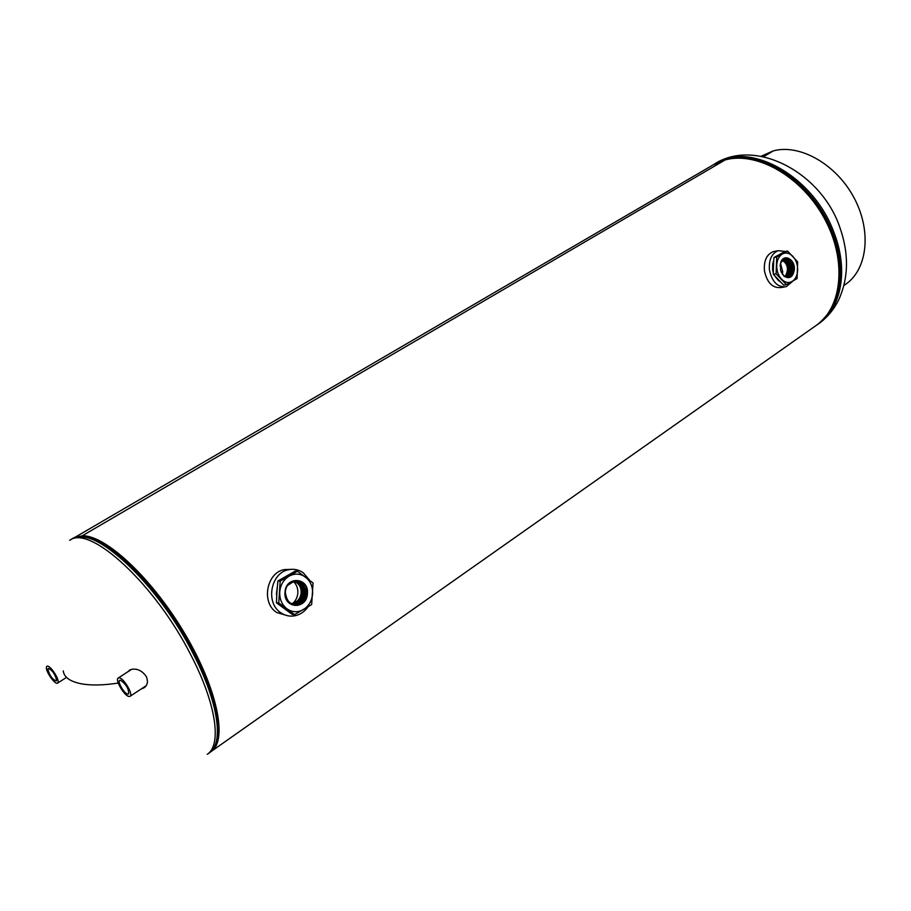 <?xml version="1.0" encoding="UTF-8"?>
<svg xmlns="http://www.w3.org/2000/svg" width="911" height="911" viewBox="0 0 911 911"><rect width="100%" height="100%" fill="white"/><g stroke="black" fill="none" stroke-linecap="round" stroke-linejoin="round"><path stroke-width="1.37" d="M210.6 751.871L211.204 751.461C227.989 740.541 217.376 688.26 184.477 633.134C151.761 577.961 105.437 534.951 82.297 535.782L725.167 159.926L713.074 164.925L73.381 538.253M211.204 751.461L816.21 325.421C842.436 307.497 847.15 259.851 824.273 218.241C801.657 176.518 756.768 151.089 725.167 159.926L82.286 535.782L82.901 536.943L82.286 535.782L73.962 537.9M216.886 739.573C223.115 718.187 206.956 668.879 177.121 622.509C147.354 576.094 109.218 540.883 87.171 537.661C113.67 540.337 165.62 594.985 194.829 653.221C213.971 691.973 221.327 720.76 216.886 739.573M142.742 687.942L144.792 687.236M141.068 689.046L143.995 687.851C147.559 685.357 148.334 681.576 146.307 676.531C142.07 670.61 137.026 668.241 131.173 669.426L126.72 672.512M129.635 669.984L128.371 671.441M56.607 680.266L56.277 680.927C52.303 679.458 49.501 675.518 47.873 669.13L48.294 668.389C52.337 670.143 55.104 674.106 56.607 680.266M58.088 682.168L57.598 683.091C55.229 685.186 45.504 671.418 46.393 667.251L46.894 666.283C49.251 664.165 59.056 678.069 58.088 682.168M127.779 694.102C124.226 693.783 116.995 681.326 119.774 680.312L120.48 680.232C126.128 684.218 128.85 688.796 128.633 693.943L127.779 694.102M129.009 696.459C124.317 696.015 114.729 679.663 118.214 678.035L119.239 677.875C123.873 678.171 133.587 694.694 130.079 696.3L129.009 696.459M773.587 260.671L772.551 269.554L773.348 273.141M774.988 251.299L773.211 251.652C766.663 254.408 763.737 260.774 764.431 270.749C767.051 282.854 772.676 288.445 781.296 287.512L784.325 286.999M785.487 251.47L778.199 250.684C771.64 253.452 768.713 259.84 769.419 269.838C772.038 281.989 777.664 287.603 786.295 286.669L792.923 281.032M774.168 275.259L780.26 281.875M290.939 569.364L284.46 569.58C266.547 572.427 260.956 602.763 276.693 612.511L287.933 615.802M309.751 580.375L303.261 572.768C298.797 569.671 293.946 568.658 288.685 569.705C270.726 572.563 265.135 603.025 280.907 612.807C285.211 615.711 289.869 616.713 294.857 615.802C300.231 614.663 304.627 611.657 308.055 606.772M790.725 260.478L793.652 266.752L793.743 270.966L792.57 274.598L789.051 277.559L784.53 276.534C789.04 278.675 791.807 276.659 792.855 270.499L790.11 275.953L787.867 276.978L784.007 275.862L781.046 271.831M789.142 277.536L790.441 277.001L793.959 269.417C791.295 257.927 786.888 255.706 780.738 262.755L780.511 270.168L783.893 276.09C789.541 279.449 793.037 277.229 794.369 269.428C795.121 259.191 783.813 253.19 780.795 262.311M780.533 263.393L782.708 271.729L782.367 274.336M782.743 259.874L784.303 260.933M786.5 262.083L787.992 264.657M786.444 258.952L785.863 258.314L787.537 258.906L790.27 261.263L791.761 263.803M788.061 276.329L790.167 270.1M790.008 270.681L789.917 271.626M779.941 281.556L775.056 276.295M773.325 271.956L772.653 266.217L773.712 260.626M772.528 266.24L773.337 272.446M774.703 275.874L778.609 280.747M773.428 261.104L772.63 264.691M786.341 284.619L783.597 285.086L773.371 274.302L773.393 265.944L774.008 257.471L784.827 251.595L787.559 251.06L776.741 256.959L776.104 273.812L786.341 284.619L797.068 278.595L797.672 261.901L787.559 251.06M774.008 257.471L776.741 256.959M773.371 274.302L776.104 273.812M785.248 276.079L785.248 276.079C788.846 269.975 787.958 264.577 782.606 259.897M782.276 260.159C788.653 264.725 789.689 270.237 785.419 276.659M782.697 259.829C789.723 264.475 790.794 270.146 785.908 276.83M783.13 259.544C790.065 259.703 792.638 274.61 786.387 276.944C792.49 274.53 789.951 259.829 783.084 259.578M783.574 259.316C791.055 258.735 793.845 275.304 786.831 277.012M783.153 259.339L783.938 259.157M784.018 259.145C791.75 257.767 795.064 275.224 787.696 276.898L787.127 277.024M785.362 276.637C789.552 270.248 788.516 264.759 782.23 260.193L784.189 259.088C789.769 258.997 792.661 262.801 792.855 270.499M782.651 259.863C789.598 264.509 790.657 270.157 785.863 276.819M783.118 259.362C790.68 258.234 793.914 275.122 786.785 277.001M783.984 259.157C791.693 257.915 794.904 275.259 787.582 276.921L787.138 277.024M782.503 259.908L784.064 259.111C790.964 256.606 796.123 271.729 790.11 275.953M780.067 266.126L780.738 262.755M789.256 276.523L789.507 275.874M789.871 274.735L790.053 273.972M790.144 273.528L788.915 262.732M788.152 261.206L787.446 260.079M787.332 259.908L786.819 259.236M786.66 259.043L786.034 258.348M773.644 261.525L773.325 271.467M775.773 277.115L778.563 280.132M789.12 276.591L789.507 275.543M789.632 275.168L789.86 274.359M789.939 273.983L788.562 262.231M787.799 260.819L787.206 259.931M787.104 259.783L786.58 259.1M773.678 261.161L772.676 267.868M775.295 276.557L778.905 280.486M792.012 281.545C795.451 279.392 797.33 275.612 797.66 270.191C797.729 264.702 796.146 260.125 792.923 256.435C789.541 253.042 786.056 252.21 782.458 253.941C778.985 256.059 777.072 259.851 776.719 265.329C776.65 270.874 778.256 275.498 781.524 279.176C784.94 282.558 788.436 283.344 792.012 281.545M305.549 594.837L301.085 602.444C292.089 606.544 286.84 603.173 285.348 592.321C285.94 576.492 308.351 577.961 306.95 593.46C306.597 598.083 304.661 601.613 301.12 604.027L297.407 605.416L291.839 604.699C299.024 606.373 303.591 603.082 305.549 594.837C305.754 585.762 301.837 581.32 293.797 581.503L293.706 581.491C304.183 578.736 310.127 596.124 301.085 602.444M284.995 592.298C283.401 608.855 306.973 609.926 307.44 593.494C309.102 577.141 285.61 575.706 284.995 592.298M293.479 581.571C296.587 584.52 298.045 588.335 297.851 593.004C297.441 597.57 295.551 601.169 292.169 603.788M306.882 591.319L306.688 595.418L304.695 600.372L301.097 603.959L294.652 605.485M303.363 589.941L303.34 595.259L300.175 601.647M304.536 593.334L302.816 585.841M299.229 581.127L302.27 583.177M306.107 592.674L306.085 593.414M301.085 600.691L303.705 593.3M296.656 605.337C302.247 603.913 305.436 599.939 306.21 593.425M305.083 597.958L302.236 602.308M276.682 595.942L277.251 587.527M277.297 587.026L276.42 594.359M294.595 614.618L292.26 614.447L276.432 602.786L276.921 591.877L277.901 581.002L295.107 571.14L297.441 571.22L280.201 581.093L278.743 602.934L294.595 614.618L311.653 604.54L313.042 582.972L297.441 571.22M277.901 581.002L280.201 581.093M276.432 602.786L278.743 602.934M291.714 603.834L297.419 600.93L291.759 603.845M293.558 581.548C304.16 583.211 303.75 602.251 293.251 603.822L292.124 603.982M293.957 581.469C304.9 582.687 304.809 602.308 294.037 603.925L292.408 604.095M294.355 581.4C305.606 582.14 305.868 602.342 294.845 604.004L294.743 604.004C305.732 602.342 305.538 582.231 294.333 581.4M294.765 581.355C306.324 581.617 306.939 602.399 295.631 604.107L295.528 604.095C306.791 602.399 306.255 581.719 294.743 581.355M291.622 581.913L293.023 581.503C305.937 578.269 309.273 602.103 296.439 604.187L291.907 603.902M287.887 585.204L293.797 581.503M293.524 581.56C304.08 583.291 303.614 602.251 293.148 603.822L292.089 603.97M293.923 581.469C304.821 582.767 304.673 602.308 293.934 603.913L292.488 604.084M295.198 581.32C306.961 581.252 307.838 602.422 296.348 604.187L292.272 604.039M288.787 584.133L293.706 581.491M297.419 600.93C300.994 597.104 301.996 592.628 300.425 587.481M304.889 600.064L306.312 588.574M298.706 605.086L299.252 604.517M300.664 602.763L301.643 601.192M302.088 600.349L303.534 596.272M304.035 591.877L303.534 587.606M303.158 586.228L302.406 584.304M302.179 583.814L301.404 582.425M304.513 600.645L306.073 587.891M303.409 609.573C308.875 606.066 311.938 600.793 312.598 593.767C312.849 586.718 310.492 581.161 305.515 577.118C300.3 573.475 294.834 573.144 289.106 576.139C283.549 579.59 280.429 584.885 279.723 592.013C279.472 599.176 281.875 604.767 286.942 608.81C292.237 612.408 297.726 612.659 303.409 609.573M843.996 285.428L845.499 284.38C867.477 269.542 871.975 230.927 853.914 197.55C836.082 164.06 799.687 143.642 773.325 150.884L763.486 156.738L773.325 150.884L761.061 156.259M833.895 232.316C813.5 175.96 749.468 140.795 715.408 163.502C755.811 138.176 820.822 172.373 839.589 226.634C849.052 253.19 848.756 277.604 838.701 299.878C833.759 309.774 827.017 317.78 818.488 323.883C841.4 308.442 848.79 269.963 833.895 232.316M818.488 323.883L817.315 324.715C840.215 309.273 847.594 270.783 832.677 233.114C812.259 176.734 748.216 141.524 714.178 164.219L715.408 163.502M818.579 323.633C841.343 303.887 845.955 273.755 832.415 233.25C812.361 177.987 750.106 142.663 715.739 163.479M209.359 752.85C224.015 743.558 218.469 702.654 193.656 654.667C158.047 583.234 92.193 522.948 71.923 539.005L69.726 540.291C89.927 524.269 155.77 584.657 191.435 656.125C216.283 704.157 221.885 745.061 207.275 754.319L209.359 752.85C217.672 746.724 219.699 732.888 215.429 711.343C218.947 728.606 218.31 740.962 213.504 748.386M63.258 670.883C63.998 677.283 70.113 681.61 81.591 683.854C91.271 685.573 103.49 685.311 118.248 683.068M215.474 711.127L216.112 714.828M109.366 548.65L112.383 550.711M77.754 537.069C86.488 535.793 97.967 540.325 112.167 550.665C139.098 570.252 172.703 612.647 193.906 654.44C204.656 675.586 211.819 694.558 215.429 711.343L215.805 709.623C218.23 721.284 218.674 730.759 217.125 738.058M88.663 538.071C95.917 539.699 104.332 544.015 113.886 551.03C140.499 570.377 173.659 612.192 194.578 653.449C205.18 674.311 212.252 693.043 215.805 709.623C218.253 721.318 218.697 730.781 217.16 738.024M71.923 539.005C80.942 533.96 94.357 537.843 112.167 550.665L113.886 551.03C104.298 543.981 95.906 539.665 88.697 538.059M66.526 677.408L57.598 683.091M131.639 669.323L118.214 678.035M146.159 685.698L130.079 696.3M773.211 251.652L778.199 250.684M284.46 569.58L288.685 569.705M783.562 275.498L783.893 276.09"/></g></svg>
